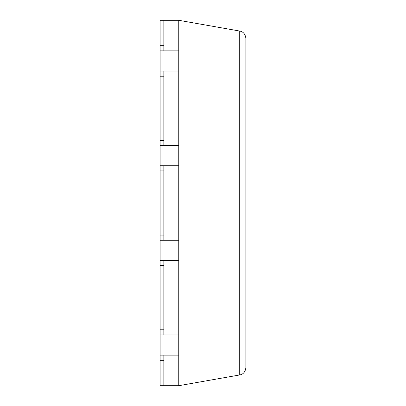 <?xml version="1.0" encoding="UTF-8"?>
<svg xmlns="http://www.w3.org/2000/svg" width="406" height="406" viewBox="0 0 406 406"><rect width="100%" height="100%" fill="white"/><g stroke="black" fill="none" stroke-linecap="round" stroke-linejoin="round"><path stroke-width="0.61" d="M163.851 50.872L163.851 20.3L160.121 20.3L160.121 355.128L178.762 355.128L178.762 385.7L239.718 374.951C243.275 374.312 245.331 371.866 245.879 367.608L245.879 38.392C245.331 34.134 243.275 31.688 239.718 31.049C243.275 31.688 245.331 34.134 245.879 38.392M160.121 334.991L178.762 334.991L178.762 355.128M160.121 355.128L160.121 385.7L178.762 385.7M160.121 360.345L163.851 360.345M160.121 240.286L178.762 240.286L178.762 334.991M160.121 145.581L178.762 145.581L178.762 240.286M160.121 50.872L178.762 50.872L178.762 145.581M160.121 329.773L163.851 329.773M160.121 265.641L163.851 265.641M160.121 260.419L178.762 260.419M160.121 235.064L163.851 235.064M160.121 170.936L163.851 170.936M160.121 165.714L178.762 165.714M160.121 140.359L163.851 140.359M160.121 76.226L163.851 76.226M160.121 71.009L178.762 71.009M160.121 45.655L163.851 45.655M163.851 71.009L163.851 145.581M163.851 165.714L163.851 240.286M163.851 260.419L163.851 334.991M163.851 355.128L163.851 385.7M163.851 20.3L178.762 20.3L178.762 50.872M178.762 20.3L239.718 31.049L239.718 374.951C243.275 374.312 245.331 371.866 245.879 367.608"/></g></svg>
